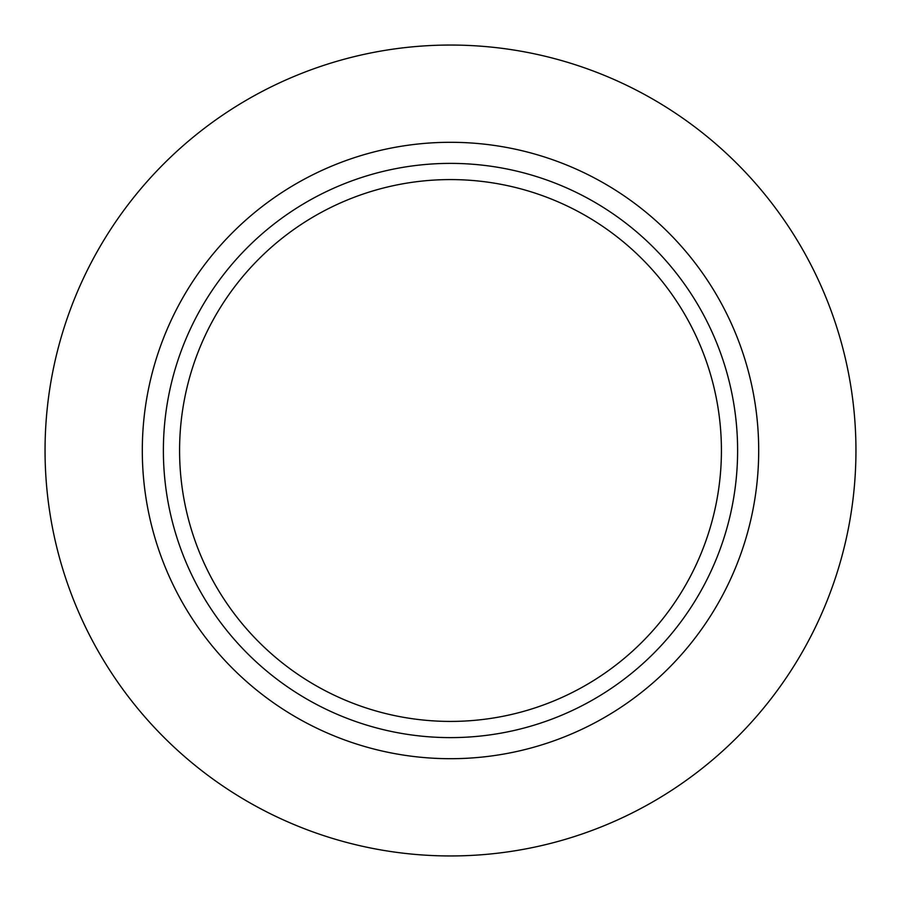 <?xml version="1.0" encoding="UTF-8"?>
<svg xmlns="http://www.w3.org/2000/svg" width="901" height="901" viewBox="0 0 901 901"><rect width="100%" height="100%" fill="white"/><g stroke="black" fill="none" stroke-linecap="round" stroke-linejoin="round"><path stroke-width="1.35" d="M450.5 45.05A405.45 405.45 0 0 1 855.95 450.5A405.45 405.45 0 0 1 450.5 855.95A405.45 405.45 0 0 1 45.05 450.5A405.45 405.45 0 0 1 450.5 45.05M450.5 142.302A308.198 308.198 0 0 1 758.698 450.5A308.198 308.198 0 0 1 450.5 758.698A308.198 308.198 0 0 1 142.302 450.5A308.198 308.198 0 0 1 450.5 142.302M450.5 163.385A287.115 287.115 0 0 1 737.615 450.5A287.115 287.115 0 0 1 450.5 737.615A287.115 287.115 0 0 1 163.385 450.5A287.115 287.115 0 0 1 450.5 163.385M450.5 721.419A270.919 270.919 0 0 1 179.581 450.5A270.919 270.919 0 0 1 450.5 179.581A270.919 270.919 0 0 1 721.419 450.5A270.919 270.919 0 0 1 450.5 721.419"/></g></svg>
